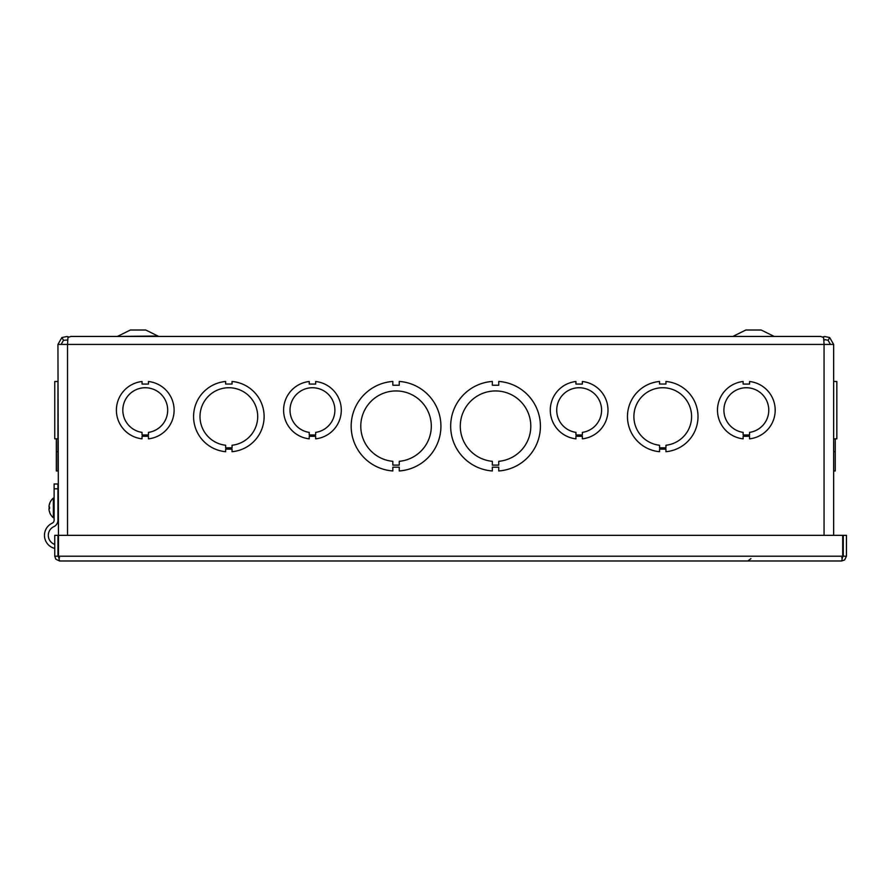 <?xml version="1.0" encoding="UTF-8"?>
<svg xmlns="http://www.w3.org/2000/svg" width="891" height="891" viewBox="0 0 891 891"><rect width="100%" height="100%" fill="white"/><g stroke="black" fill="none" stroke-linecap="round" stroke-linejoin="round"><path stroke-width="1.34" d="M820.834 336.464L70.757 336.453M745.823 330.015L761.215 330.015L774.134 336.419L732.903 336.419L745.823 330.015M157.195 336.052L117.456 336.419L130.376 330.015L145.768 330.015L158.687 336.419M833.653 535.346L833.653 344.438L833.653 535.346M833.653 381.471L835.246 381.437L833.653 381.471M836.838 381.504L833.653 381.504L836.838 381.504L836.838 438.84L833.653 438.84M822.772 336.998L824.687 336.508L829.699 337.544L828.095 340.284L825.077 339.66L823.852 340.529M58.494 549.613L57.937 344.438L67.527 344.438L67.961 337.544L70.846 336.453L820.734 336.453L823.629 337.544L824.064 344.438L833.653 344.438L829.699 337.544M830.479 344.438L828.095 340.284M575.931 381.504A28.846 28.846 0 0 1 575.942 381.504L575.931 384.066L582.346 384.066L582.346 381.504A28.846 28.846 0 0 1 582.358 438.84L582.358 436.278L575.931 436.278L575.931 438.84A28.846 28.846 0 0 1 575.931 381.504M399.257 470.96L399.257 467.174L392.842 467.174L392.842 470.96A44.873 44.873 0 0 1 351.165 426.199A44.873 44.873 0 0 1 392.842 381.437L392.842 385.235L399.246 385.235L399.246 381.437A44.873 44.873 0 0 1 440.922 426.199A44.873 44.873 0 0 1 399.257 470.96A44.873 44.873 0 0 1 399.246 470.96M498.748 470.96L498.748 467.174L492.344 467.174L492.344 470.96A44.873 44.873 0 0 1 450.668 426.199A44.873 44.873 0 0 1 492.333 381.437L492.333 385.235L498.748 385.235L498.748 381.437A44.873 44.873 0 0 1 540.414 426.199A44.873 44.873 0 0 1 498.748 470.96M659.529 384.032L665.945 384.032L665.945 381.471A35.261 35.261 0 0 1 665.945 451.704L665.945 449.131L659.54 449.131L659.54 451.704A35.261 35.261 0 0 1 659.529 381.471L659.529 384.032M659.54 445.255A28.846 28.846 0 0 1 638.312 401.24A28.846 28.846 0 0 1 687.173 401.24A28.846 28.846 0 0 1 665.945 445.255L665.945 447.817L659.54 447.817L659.54 445.255M492.344 461.315A35.261 35.261 0 0 1 465.559 407.655A35.261 35.261 0 0 1 525.534 407.655A35.261 35.261 0 0 1 498.748 461.315L498.748 465.113L492.344 465.113L492.344 461.315M57.937 549.613L58.494 552.81M61.111 344.438L63.495 340.284L61.891 337.544L66.903 336.508L68.807 336.998M67.772 340.006L63.495 340.284M56.345 381.504L57.937 381.471L57.937 470.96L56.345 470.96L57.937 470.96M57.937 451.704L56.345 451.704L57.937 451.704M56.345 438.84L56.345 470.96M56.345 381.437L57.937 381.437M61.891 337.544L57.937 344.438M833.653 470.96L835.246 470.96L835.246 438.84M835.246 451.704L833.653 451.704M392.842 461.315A35.261 35.261 0 0 1 366.056 407.655A35.261 35.261 0 0 1 426.032 407.655A35.261 35.261 0 0 1 399.257 461.315L399.257 465.113L392.842 465.113L392.842 461.315M232.061 451.704L232.061 449.131L225.646 449.131L225.646 451.704A35.261 35.261 0 0 1 225.646 381.471L225.646 384.032L232.05 384.032L232.05 381.471A35.261 35.261 0 0 1 232.061 451.704M225.646 445.255A28.846 28.846 0 0 1 204.418 401.24A28.846 28.846 0 0 1 253.278 401.24A28.846 28.846 0 0 1 232.061 445.255L232.061 447.817L225.646 447.817L225.646 445.255M148.463 432.38L148.463 434.942L142.037 434.942L142.037 432.38A22.442 22.442 0 0 1 126.377 398.043A22.442 22.442 0 0 1 164.122 398.032A22.442 22.442 0 0 1 148.463 432.38M582.346 432.38A22.442 22.442 0 0 0 582.358 432.38L582.358 434.942L575.931 434.942L575.931 432.38A22.442 22.442 0 0 1 560.272 398.043A22.442 22.442 0 0 1 598.017 398.032A22.442 22.442 0 0 1 582.358 432.38M315.659 432.38L315.659 434.942L309.233 434.942L309.233 432.38A22.442 22.442 0 0 1 293.573 398.043A22.442 22.442 0 0 1 331.318 398.032A22.442 22.442 0 0 1 315.659 432.38M743.127 434.942L743.127 432.38A22.442 22.442 0 0 1 727.468 398.043A22.442 22.442 0 0 1 765.213 398.032A22.442 22.442 0 0 1 749.554 432.38L749.554 434.942L743.127 434.942M749.554 436.278L743.127 436.278L743.127 438.84A28.846 28.846 0 0 1 743.127 381.504L743.127 384.066L749.543 384.066L749.543 381.504A28.846 28.846 0 0 1 749.554 438.84L749.554 436.278M315.659 436.278L309.233 436.278L309.233 438.84A28.846 28.846 0 0 1 309.244 381.504L309.244 384.066L315.648 384.066L315.648 381.504A28.846 28.846 0 0 1 315.659 438.84L315.659 436.278M148.463 436.278L142.037 436.278L142.037 438.84A28.846 28.846 0 0 1 142.048 381.504L142.048 384.066L148.452 384.066L148.452 381.504A28.846 28.846 0 0 1 148.463 438.84L148.463 436.278M57.937 381.504L54.752 381.504L54.752 438.84L57.937 438.84L54.752 438.84M57.937 502.145L57.937 483.991L54.106 483.991L54.106 488.803L57.937 488.803L57.937 520.255A7.039 7.039 0 0 1 53.872 526.626A9.612 9.612 0 0 0 54.752 544.423M54.752 548.41A13.443 13.443 0 0 1 52.246 523.151A3.208 3.208 0 0 0 54.106 520.255L54.106 488.803M57.937 513.684L57.937 520.255M52.246 523.151A3.208 3.208 0 0 0 54.106 520.255M49.551 512.047L49.551 512.047A13.02 12.997 -171.9 0 1 49.027 509.953A13.02 12.997 -171.9 0 0 49.54 512.002L49.696 511.757M48.949 508.627L49.027 509.953L49.027 508.527A13.02 0.802 -0.5 0 0 49.551 508.65L49.551 507.179A13.02 0.802 -179.5 0 0 49.027 507.302L49.027 505.876A13.02 12.997 -8.1 0 1 49.551 503.783L49.551 503.783A13.02 12.997 -8.1 0 0 49.027 505.876L49.54 507.313L49.027 505.876M49.551 508.65L49.54 507.191M49.016 508.527L49.027 509.953M53.349 507.915L53.349 517.76L54.084 517.76L54.084 498.069L53.349 498.069L53.349 507.915M59.53 557.811L57.937 556.207L57.937 535.346L54.752 535.346L54.752 556.207L55.799 559.192L59.53 560.985L58.494 556.207L58.494 535.346L842.708 535.346L842.708 556.207L841.672 560.985L844.646 559.938L846.45 556.207L846.45 535.346L843.265 535.346L843.265 556.207L846.45 556.207M57.937 556.207L54.752 556.207M842.518 557.566L842.708 556.207L58.494 556.207M841.672 557.811L843.265 556.207M59.53 560.985L841.672 560.985M824.064 535.346L824.064 344.438L67.527 344.438L67.527 535.346M53.349 517.76A13.031 13.031 0 0 1 49.551 512.113L49.54 512.013M53.349 498.069A13.031 13.031 0 0 0 49.551 503.716L49.696 504.083M750.924 558.612L747.827 560.985"/></g></svg>
